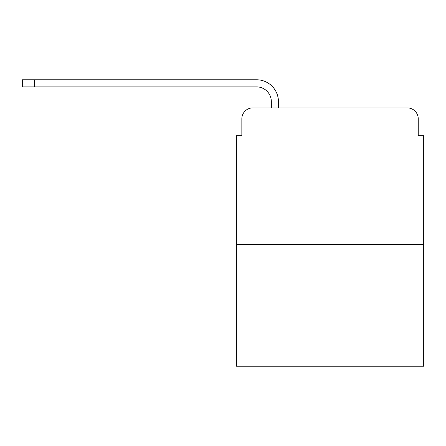 <?xml version="1.0" encoding="UTF-8"?>
<svg xmlns="http://www.w3.org/2000/svg" width="446" height="446" viewBox="0 0 446 446"><rect width="100%" height="100%" fill="white"/><g stroke="black" fill="none" stroke-linecap="round" stroke-linejoin="round"><path stroke-width="0.67" d="M241.844 118.826L241.844 135.757L241.844 118.826A10.921 10.921 0 0 1 252.765 107.904L271.33 107.904L271.33 101.627A14.746 14.746 0 0 0 256.584 86.881L22.3 86.881L22.3 79.778L256.584 79.778A21.843 21.843 0 0 1 278.432 101.627L278.432 107.904L287.441 107.904M423.7 244.436L236.38 244.436L236.38 366.222L423.7 366.222L423.7 135.757L418.237 135.757L418.237 118.826A10.921 10.921 0 0 0 407.315 107.904L252.765 107.904M236.38 244.436L236.38 135.757L241.844 135.757M372.639 107.904L407.315 107.904M418.237 135.757L418.237 118.826M271.33 101.627A14.746 14.746 0 0 0 256.584 86.881A14.746 14.746 0 0 1 271.33 101.627A14.746 14.746 0 0 0 256.584 86.881A14.746 14.746 0 0 1 271.33 101.627A14.746 14.746 0 0 0 256.584 86.881A14.746 14.746 0 0 1 271.33 101.627A14.746 14.746 0 0 0 256.584 86.881A14.746 14.746 0 0 1 271.33 101.627A14.746 14.746 0 0 0 256.584 86.881M34.587 86.881L34.587 79.778L256.584 79.778"/></g></svg>
